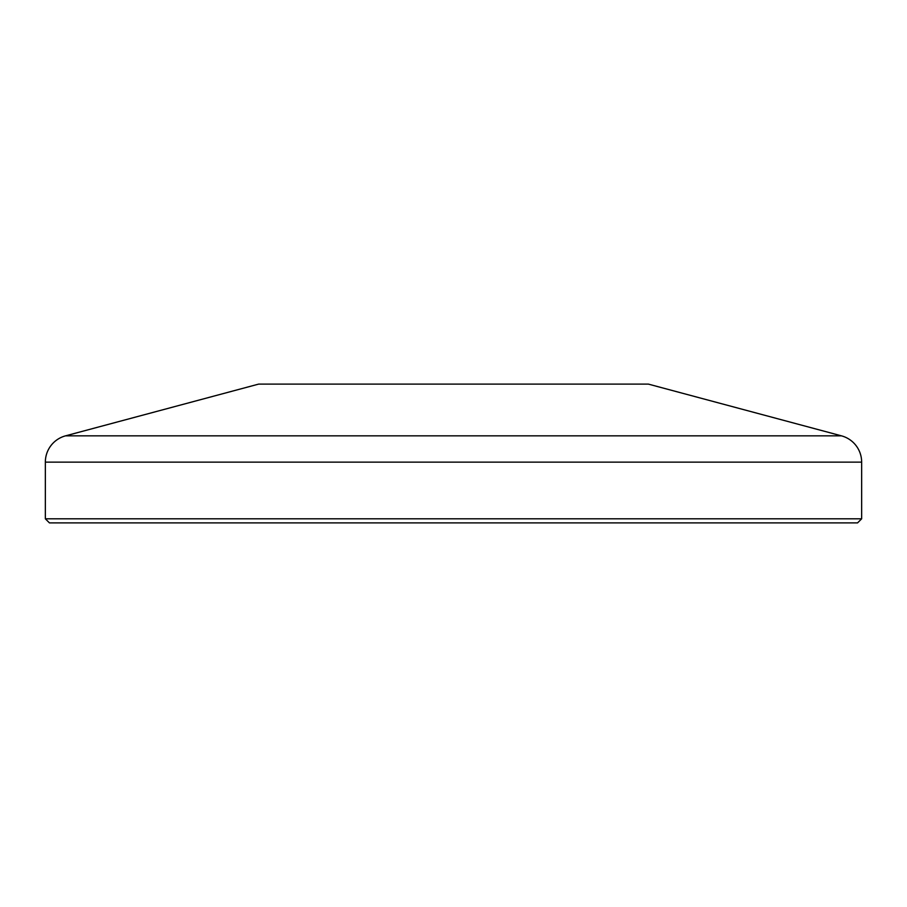 <?xml version="1.0" encoding="UTF-8"?>
<svg xmlns="http://www.w3.org/2000/svg" width="907" height="907" viewBox="0 0 907 907"><rect width="100%" height="100%" fill="white"/><g stroke="black" fill="none" stroke-linecap="round" stroke-linejoin="round"><path stroke-width="1.36" d="M857.568 522.885L49.431 522.885L45.35 518.804L861.65 518.804L857.568 522.885M861.65 518.804L861.65 462.139A27.21 27.21 0 0 0 841.481 435.848L648.392 384.115L258.608 384.115L65.519 435.848A27.21 27.21 0 0 0 45.35 462.139L45.35 518.804M841.481 435.848L65.519 435.848M861.65 462.139L45.35 462.139"/></g></svg>
